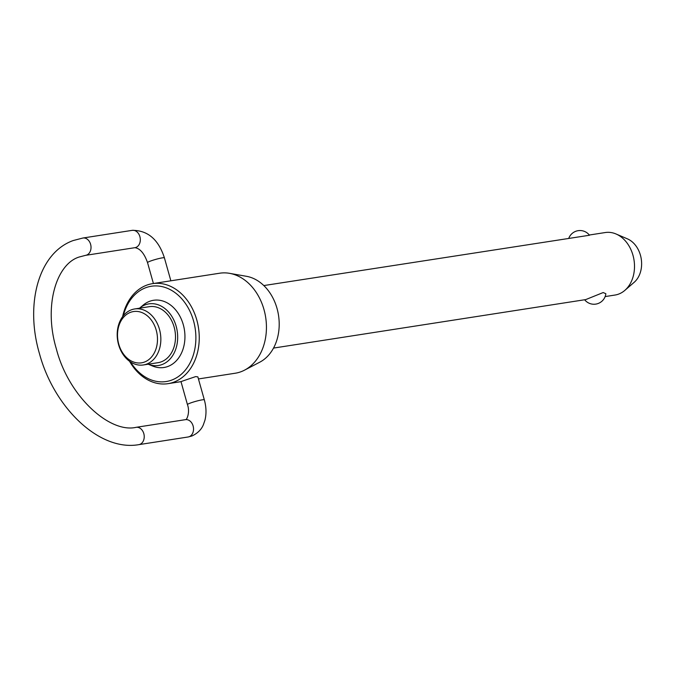 <?xml version="1.0" encoding="UTF-8"?>
<svg xmlns="http://www.w3.org/2000/svg" width="675" height="675" viewBox="0 0 675 675"><rect width="100%" height="100%" fill="white"/><g stroke="black" fill="none" stroke-linecap="round" stroke-linejoin="round"><path stroke-width="1.01" d="M605.138 296.578L614.992 295.051A31.632 24.165 -98.8 0 0 618.654 294.089A31.632 24.165 -98.8 0 0 624.814 290.402A31.632 24.165 -98.8 0 0 634.019 260.086A31.632 24.165 -98.8 0 0 616.047 233.989A31.632 24.165 -98.8 0 0 605.289 232.538L589.309 235.018M568.814 238.207A11.956 11.956 0 0 1 589.486 235.246L263.815 285.567M273.527 348.081L585.74 299.59L603.172 292.553L605.846 293.709A11.956 11.956 0 0 1 584.643 299.767M143.37 364.964L158.018 362.686A28.342 21.651 -98.8 0 0 161.3 361.825A28.342 21.651 -98.8 0 0 174.656 329.181A28.342 21.651 -98.8 0 0 149.318 306.678L134.671 308.956A28.342 21.651 81.2 0 1 160.009 331.459A28.342 21.651 81.2 0 1 146.652 364.103A28.342 21.651 81.2 0 1 143.37 364.964A28.342 21.651 81.2 0 1 118.032 342.461A28.342 21.651 81.2 0 1 131.389 309.817A28.342 21.651 81.2 0 1 134.671 308.956M149.597 301.32A34.012 25.979 81.2 0 1 183.296 324.717A34.012 25.979 81.2 0 1 167.906 366.466A34.012 25.979 81.2 0 1 152.677 366.052L148.213 364.213A31.177 23.811 -98.8 0 0 162.059 364.542A31.177 23.811 -98.8 0 0 176.167 326.27A31.177 23.811 -98.8 0 0 145.277 304.822A31.177 23.811 -98.8 0 0 139.514 308.197L143.21 305.092A34.012 25.979 81.2 0 1 149.597 301.32M130.494 361.918A48.22 36.83 -98.8 0 0 171.728 380.076A48.22 36.83 -98.8 0 0 193.548 320.887A48.22 36.83 -98.8 0 0 145.766 287.71A48.22 36.83 -98.8 0 0 123.322 315.757M122.614 316.668A50.608 38.661 81.2 0 1 146.652 285.188A50.608 38.661 81.2 0 1 152.508 283.652A50.608 38.661 81.2 0 1 197.75 323.831A50.608 38.661 81.2 0 1 173.897 382.126A50.608 38.661 81.2 0 1 168.041 383.662A50.608 38.661 81.2 0 1 129.541 361.268M130.511 312.339A25.945 19.82 -98.8 0 0 118.766 344.191A25.945 19.82 -98.8 0 0 144.484 362.045A25.945 19.82 -98.8 0 0 156.229 330.193A25.945 19.82 -98.8 0 0 130.511 312.339M616.047 233.989L627.404 238.849A24.376 18.622 81.2 0 1 641.25 258.964A24.376 18.622 81.2 0 1 634.154 282.327L624.814 290.402M229.551 273.333L246.493 276.311A44.879 34.29 81.2 0 1 278.513 315.293A44.879 34.29 81.2 0 1 259.824 362.154L244.586 370.128A50.608 38.661 -98.8 0 0 265.663 317.292A50.608 38.661 -98.8 0 0 229.551 273.333A50.608 38.661 -98.8 0 0 219.696 273.215L152.508 283.652M198.45 378.945L235.221 373.233A50.608 38.661 -98.8 0 0 241.085 371.697A50.608 38.661 -98.8 0 0 244.586 370.128M183.963 380.565L195.674 376.599L197.868 376.895L204.322 399.845A8.767 0.878 164.3 0 0 199.243 400.444A8.767 0.878 164.3 0 0 190.291 403.085A8.767 0.878 164.3 0 0 187.439 404.587L180.993 381.637L183.963 380.565M187.439 404.587C190.358 412.433 186.57 420.272 185.709 419.597L185.431 419.664A8.767 6.699 81.2 0 1 193.109 425.959A8.767 6.699 81.2 0 1 189.135 436.725A8.767 6.699 81.2 0 1 188.123 436.987L138.831 444.648A8.767 6.699 -98.8 0 0 139.843 444.378A8.767 6.699 -98.8 0 0 143.809 433.62A8.767 6.699 -98.8 0 0 136.139 427.317C109.789 433.544 68.546 396.562 56.303 348.739C43.36 305.429 56.573 263.68 79.346 256.973L85.615 255.336A8.767 6.699 -98.8 0 0 86.628 255.074A8.767 6.699 -98.8 0 0 90.602 244.308A8.767 6.699 -98.8 0 0 82.924 238.013L132.224 230.352A8.767 6.699 81.2 0 1 139.894 236.655A8.767 6.699 81.2 0 1 135.928 247.413A8.767 6.699 81.2 0 1 134.916 247.683L85.615 255.336M134.916 247.683C140.105 248.476 144.307 253.446 147.53 262.609A8.767 0.878 -15.7 0 1 150.382 261.107A8.767 0.878 -15.7 0 1 159.334 258.457A8.767 0.878 -15.7 0 1 164.413 257.858L170.859 280.8M188.123 436.987L191.852 436.016C200.618 432.042 202.838 425.9 203.318 424.879L204.947 420.23C206.525 413.783 206.314 406.991 204.322 399.845M82.924 238.013L73.204 240.545C38.323 252.973 24.95 304.358 39.42 353.489C53.857 407.455 99.242 451.659 138.831 444.648M147.53 262.609L153.411 283.508M132.224 230.352C147.741 230.276 158.465 239.448 164.413 257.858M185.431 419.664L136.139 427.317M180.993 381.653L168.041 383.662"/></g></svg>
